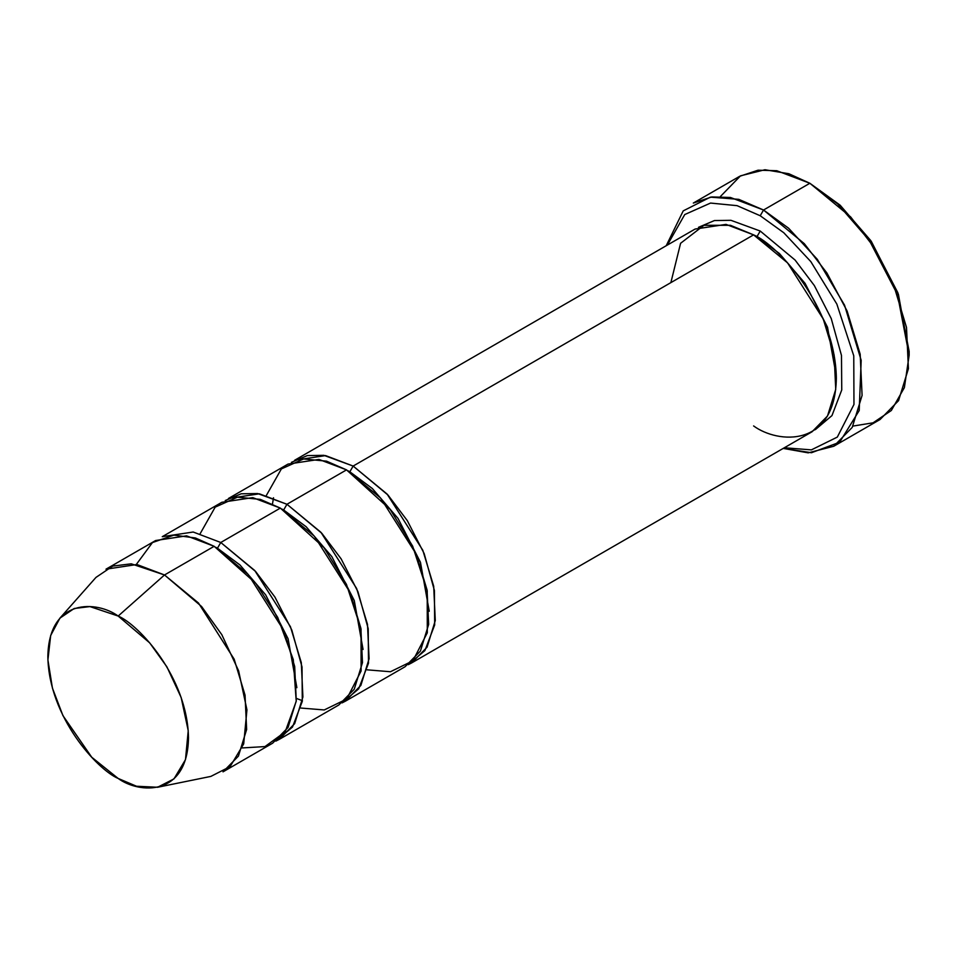 <?xml version="1.0" encoding="UTF-8"?>
<svg xmlns="http://www.w3.org/2000/svg" width="957" height="957" viewBox="0 0 957 957"><rect width="100%" height="100%" fill="white"/><g stroke="black" fill="none" stroke-linecap="round" stroke-linejoin="round"><path stroke-width="1.44" d="M909.15 355.238L909.15 351.41L897.857 292.746L870.762 240.59L840.043 205.121L809.861 183.266L837.662 203.901L869.434 240.59L897.475 294.541L909.15 355.238L904.377 387.609L891.326 410.493L873.083 422.815L852.974 426.08M760.217 215.744L783.783 232.742L810.794 261.584L836.837 304.063L853.764 355.813L853.967 404.464L837.327 437.086L811.38 449.874L784.333 447.768L811.38 449.874L837.327 437.086L853.967 404.464L853.764 355.813L836.837 304.063L810.794 261.584L783.783 232.742L760.217 215.744L737.069 205.659L710.549 203.063L684.745 214.547L667.328 245.1L684.745 214.547L710.549 203.063L737.069 205.659L760.217 215.744L763.53 210.014L760.217 215.744M783.233 448.402L811.464 452.733L839.648 442.218L859.207 410.553L861.18 360.334L844.553 305.163L817.278 259.299L788.568 228.185L763.53 210.014L804.287 243.652L826.932 273.032L847.124 311.073L860.176 354.186L862.09 395.42L852.22 427.408L833.738 446.261L808.187 452.84L783.233 448.402M411.654 662.926L812.11 431.727L827.506 416.008L835.736 389.367L834.133 354.999L823.271 319.076L787.575 262.888L753.602 234.86L353.145 466.059L387.118 494.087L422.815 550.275L433.688 586.198L435.279 620.567L427.061 647.207L411.654 662.926L408.256 664.672L424.896 650.604L434.681 624.945L434.406 590.493L424.166 553.577L407.287 520.608L388.016 495.08L353.145 466.059L349.843 471.789L372.333 488.525L398.016 518.407L420.458 562.297L429.25 611.248L420.458 562.297L398.016 518.407L372.333 488.525L349.843 471.789L353.145 466.059L323.861 455.329L307.353 455.58L291.43 462.339M760.217 231.032L756.915 236.762L779.405 253.509L805.088 283.38L827.53 327.282L836.322 376.221L827.53 327.282L805.088 283.38L779.405 253.509L756.915 236.762L760.217 231.032L730.933 220.313L714.424 220.565L698.502 227.311L714.424 220.565L730.933 220.313L760.217 231.032L795.088 260.053L814.359 285.581L831.238 318.549L841.478 355.466L841.753 389.918L831.968 415.589L815.328 429.657L831.968 415.589L841.753 389.918L841.478 355.466L831.238 318.549L814.359 285.581L795.088 260.053L760.217 231.032M755.276 235.841L756.915 236.762L755.276 235.841M670.869 282.626L680.594 243.281L703.957 225.302L730.43 225.302L753.602 234.86C777.802 244.992 835.21 306.802 836.346 378.159C835.21 448.223 777.802 443.749 753.602 425.937M833.738 446.261L880.069 419.513L898.551 400.648L908.42 368.672L906.506 327.438L893.467 284.325L873.263 246.284L850.629 216.904L809.861 183.266L763.53 210.014L809.861 183.266L776.773 170.717L758.064 170.202L739.653 176.315L693.323 203.063L711.733 196.951L730.43 197.465L763.53 210.014L738.768 199.343L710.369 197.142L683.226 210.875L666.216 245.734M348.204 470.868L349.843 471.789L348.204 470.868M266.393 495.391L281.37 468.918L303.632 458.953L326.54 461.166L346.53 469.875L286.956 504.267L283.655 509.997L306.144 526.745L331.828 556.615L354.269 600.518L363.062 649.456L354.269 600.518L331.828 556.615L306.144 526.745L283.655 509.997L286.956 504.267L257.672 493.549L241.164 493.8L225.242 500.547M157.582 787.264L210.863 776.402L230.147 766.569L243.688 743.924L246.942 709.855L238.616 670.809L221.833 634.718L201.592 606.511L164.508 574.966L198.47 603.006L234.166 659.182L245.04 695.117L246.643 729.473L238.413 756.126L223.005 771.844L272.649 743.182L288.057 727.464L296.275 700.811L294.684 666.455L283.81 630.519L248.114 574.344L214.153 546.303L164.508 574.966L118.178 616.057L149.687 642.865L166.901 666.838L181.16 697.509L188.23 730.693L185.479 759.655L173.959 778.902L157.582 787.264L136.54 786.247L118.178 778.46C138.741 793.604 187.536 797.408 188.493 737.859C187.536 677.197 138.741 624.67 118.178 616.057C97.602 600.912 48.807 597.108 47.85 656.658C48.807 717.307 97.602 769.847 118.178 778.46L91.728 757.226L62.947 715.645L52.432 688.119L47.91 659.959L50.673 635.508L59.932 618.126L74.179 608.508L89.922 606.582L118.178 616.057L164.508 574.966L131.265 563.829L112.735 566.089L95.975 577.406L59.932 618.126M220.768 542.487L217.454 548.217L239.956 564.953L265.639 594.835L288.081 638.726L296.873 687.676L288.081 638.726L265.639 594.835L239.956 564.953L217.454 548.217L220.768 542.487L254.741 570.516L290.438 626.703L301.299 662.627L302.902 696.995L294.672 723.636L279.277 739.354L275.867 741.101L292.507 727.033L302.292 701.373L302.017 666.921L291.789 630.005L274.91 597.036L255.627 571.508L220.768 542.487L280.341 508.095L220.768 542.487L193.194 532.02L162.259 536.686L221.833 502.293L252.756 497.628L280.341 508.095L323.992 547.679L346.458 584.38L361.028 629.048L361.1 671.001L346.661 699.041L324.244 709.95L300.905 708.048M215.827 547.296L217.454 548.217L215.827 547.296M136.349 564.415L152.438 542.571L173.887 535.13L195.384 537.966L214.153 546.303L255.818 583.363L277.721 617.409L293.285 659.636L296.227 701.314L285.162 731.878L264.969 746.58L242.3 747.931M342.056 702.893L358.696 688.825L368.493 663.153L368.218 628.701L357.978 591.785L341.099 558.816L321.815 533.288L286.956 504.267L320.93 532.307L356.626 588.483L367.5 624.419L369.091 658.775L360.861 685.427L345.465 701.146L342.056 702.893M282.016 509.076L283.655 509.997L282.016 509.076M200.204 533.611L215.181 507.138L237.444 497.173L260.352 499.387L280.341 508.095L314.303 536.123L349.999 592.311L360.873 628.235L362.476 662.603L354.246 689.243L338.85 704.962L279.277 739.354M345.465 701.146L405.038 666.754L420.434 651.035L428.664 624.383L427.073 590.026L416.199 554.091L380.503 497.915L346.53 469.875L318.956 459.42L288.021 464.085L228.46 498.477L259.383 493.812L286.956 504.267L346.53 469.875L390.193 509.459L412.658 546.16L427.217 590.84L427.3 632.78L412.862 660.82L390.432 671.742L367.105 669.828M106 569.176L136.923 564.51L164.508 574.966L214.153 546.303L186.567 535.848L155.644 540.514L106 569.176M720.43 196.496L740.515 175.837L764.966 169.736L788.903 173.755L809.861 183.266L840.294 205.36L871.289 241.343L898.396 294.242L909.138 353.3M294.648 460.257L325.571 455.592L353.145 466.059L753.602 234.86L726.028 224.393L695.093 229.058L294.648 460.257M272.482 503.992L273.511 497.772M302.412 700.691L296.514 698.466"/></g></svg>

